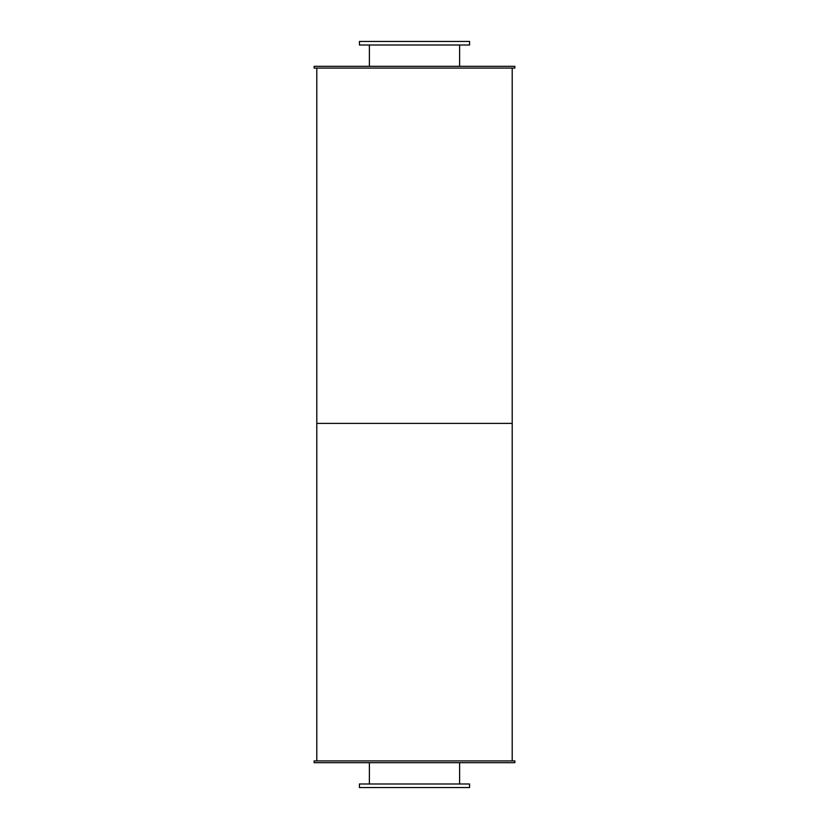 <?xml version="1.0" encoding="UTF-8"?>
<svg xmlns="http://www.w3.org/2000/svg" width="829" height="829" viewBox="0 0 829 829"><rect width="100%" height="100%" fill="white"/><g stroke="black" fill="none" stroke-linecap="round" stroke-linejoin="round"><path stroke-width="1.24" d="M459.618 45.004L459.618 66.32M359.434 45.004L469.566 45.004L469.566 41.45L359.434 41.45L359.434 45.004M459.618 762.68L459.618 783.996M359.434 787.55L469.566 787.55L469.566 783.996L359.434 783.996L359.434 787.55M314.129 68.092L514.871 68.092L514.871 66.32L314.129 66.32L314.129 68.092M314.129 762.68L514.871 762.68L514.871 760.908L314.129 760.908L314.129 762.68M316.792 68.092L316.792 423.381L512.208 423.381L512.208 760.908M512.208 68.092L512.208 423.381L316.792 423.381L316.792 760.908M369.382 45.004L369.382 66.32M369.382 762.68L369.382 783.996"/></g></svg>
